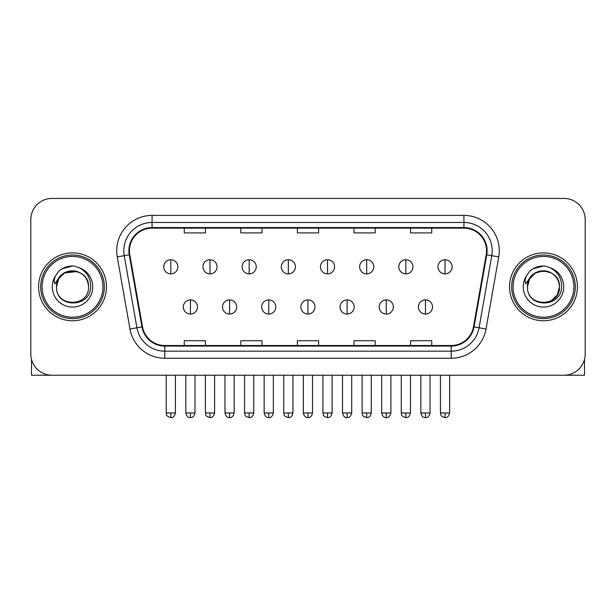 <?xml version="1.0" encoding="UTF-8"?>
<svg xmlns="http://www.w3.org/2000/svg" width="616" height="616" viewBox="0 0 616 616"><rect width="100%" height="100%" fill="white"/><g stroke="black" fill="none" stroke-linecap="round" stroke-linejoin="round"><path stroke-width="0.92" d="M38.577 286.817A33.942 33.942 0 0 0 72.519 320.767A33.942 33.942 0 0 0 106.468 286.817A33.942 33.942 0 0 0 72.519 252.876A33.942 33.942 0 0 0 38.577 286.817A33.942 33.942 0 0 0 72.519 320.767A33.942 33.942 0 0 0 106.468 286.817A33.942 33.942 0 0 0 72.519 252.876A33.942 33.942 0 0 0 38.577 286.817M509.532 286.817A33.942 33.942 0 0 0 543.481 320.767A33.942 33.942 0 0 0 577.423 286.817A33.942 33.942 0 0 0 543.481 252.876A33.942 33.942 0 0 0 509.532 286.817A33.942 33.942 0 0 0 543.481 320.767A33.942 33.942 0 0 0 577.423 286.817A33.942 33.942 0 0 0 543.481 252.876A33.942 33.942 0 0 0 509.532 286.817M129.445 250.758A22.63 22.63 0 0 1 152.075 228.128L463.925 228.128A22.63 22.63 0 0 1 486.209 254.685L473.488 326.811A22.63 22.63 0 0 1 451.205 345.514L164.795 345.514A22.63 22.63 0 0 1 142.512 326.811L129.791 254.685A22.63 22.63 0 0 1 129.445 250.758M128.883 250.758A23.192 23.192 0 0 0 129.237 254.785L141.95 326.911A23.192 23.192 0 0 0 164.795 346.077L451.205 346.077A23.192 23.192 0 0 0 474.05 326.911L486.763 254.785A23.192 23.192 0 0 0 463.925 227.566L152.075 227.566A23.192 23.192 0 0 0 128.883 250.758M117.256 256.895A35.358 35.358 0 0 1 152.075 215.4L463.925 215.4A35.358 35.358 0 0 1 498.744 256.895L486.024 329.029A35.358 35.358 0 0 1 451.205 358.243L164.795 358.243A35.358 35.358 0 0 1 129.976 329.029L117.256 256.895L124.216 255.671A28.282 28.282 0 0 1 152.075 222.468L463.925 222.468A28.282 28.282 0 0 1 491.784 255.671L479.063 327.797A28.282 28.282 0 0 1 451.205 351.174L164.795 351.174A28.282 28.282 0 0 1 136.937 327.797L124.216 255.671A28.282 28.282 0 0 1 123.793 250.758M585.2 219.643A21.213 21.213 0 0 0 563.987 198.429L52.014 198.429A21.213 21.213 0 0 0 30.8 219.643L30.8 354A21.213 21.213 0 0 0 52.014 375.213L563.987 375.213A21.213 21.213 0 0 0 585.2 354L585.2 219.643L585.2 354M297.389 228.128L297.389 232.917L318.611 232.917L318.611 228.128M240.825 228.128L240.825 232.917L262.039 232.917L262.039 228.128M184.253 228.128L184.253 232.917L205.467 232.917L205.467 228.128M353.961 228.128L353.961 232.917L375.175 232.917L375.175 228.128M410.533 228.128L410.533 232.917L431.747 232.917L431.747 228.128M318.611 345.514L318.611 340.725L297.389 340.725L297.389 345.514M262.039 345.514L262.039 340.725L240.825 340.725L240.825 345.514M205.467 345.514L205.467 340.725L184.253 340.725L184.253 345.514M375.175 345.514L375.175 340.725L353.961 340.725L353.961 345.514M431.747 345.514L431.747 340.725L410.533 340.725L410.533 345.514M30.8 219.643L30.8 354M563.987 198.429L52.014 198.429M52.014 375.213L563.987 375.213M170.817 259.736A7.069 7.069 0 0 0 163.74 266.813A7.069 7.069 0 0 0 170.817 273.881A7.069 7.069 0 0 0 177.885 266.813A7.069 7.069 0 0 0 170.817 259.736L170.817 273.881A7.069 7.069 0 0 0 177.885 266.813A7.069 7.069 0 0 0 170.817 259.736M190.406 299.9A7.069 7.069 0 0 0 183.329 306.976A7.069 7.069 0 0 0 190.406 314.045A7.069 7.069 0 0 0 197.474 306.976A7.069 7.069 0 0 0 190.406 299.9L190.406 314.045A7.069 7.069 0 0 0 197.474 306.976A7.069 7.069 0 0 0 190.406 299.9M209.987 259.736A7.069 7.069 0 0 0 202.918 266.813A7.069 7.069 0 0 0 209.987 273.881A7.069 7.069 0 0 0 217.063 266.813A7.069 7.069 0 0 0 209.987 259.736L209.987 273.881A7.069 7.069 0 0 0 217.063 266.813A7.069 7.069 0 0 0 209.987 259.736M249.164 259.736A7.069 7.069 0 0 0 242.096 266.813A7.069 7.069 0 0 0 249.164 273.881A7.069 7.069 0 0 0 256.241 266.813A7.069 7.069 0 0 0 249.164 259.736L249.164 273.881A7.069 7.069 0 0 0 256.241 266.813A7.069 7.069 0 0 0 249.164 259.736M288.342 259.736A7.069 7.069 0 0 0 281.273 266.813A7.069 7.069 0 0 0 288.342 273.881A7.069 7.069 0 0 0 295.411 266.813A7.069 7.069 0 0 0 288.342 259.736L288.342 273.881A7.069 7.069 0 0 0 295.411 266.813A7.069 7.069 0 0 0 288.342 259.736M327.52 259.736A7.069 7.069 0 0 0 320.443 266.813A7.069 7.069 0 0 0 327.52 273.881A7.069 7.069 0 0 0 334.588 266.813A7.069 7.069 0 0 0 327.52 259.736L327.52 273.881A7.069 7.069 0 0 0 334.588 266.813A7.069 7.069 0 0 0 327.52 259.736M229.575 299.9A7.069 7.069 0 0 0 222.507 306.976A7.069 7.069 0 0 0 229.575 314.045A7.069 7.069 0 0 0 236.652 306.976A7.069 7.069 0 0 0 229.575 299.9L229.575 314.045A7.069 7.069 0 0 0 236.652 306.976A7.069 7.069 0 0 0 229.575 299.9M268.753 299.9A7.069 7.069 0 0 0 261.685 306.976A7.069 7.069 0 0 0 268.753 314.045A7.069 7.069 0 0 0 275.822 306.976A7.069 7.069 0 0 0 268.753 299.9L268.753 314.045A7.069 7.069 0 0 0 275.822 306.976A7.069 7.069 0 0 0 268.753 299.9M307.931 299.9A7.069 7.069 0 0 0 300.854 306.976A7.069 7.069 0 0 0 307.931 314.045A7.069 7.069 0 0 0 314.999 306.976A7.069 7.069 0 0 0 307.931 299.9L307.931 314.045A7.069 7.069 0 0 0 314.999 306.976A7.069 7.069 0 0 0 307.931 299.9M31.508 359.428L31.508 375.213L113.536 375.213M584.492 359.428L584.492 375.213L502.463 375.213M104.343 286.817A31.824 31.824 0 0 0 72.519 255.001A31.824 31.824 0 0 0 40.702 286.817A31.824 31.824 0 0 0 72.519 318.641A31.824 31.824 0 0 0 104.343 286.817M102.926 286.817A30.407 30.407 0 0 0 72.519 256.418A30.407 30.407 0 0 0 42.111 286.817A30.407 30.407 0 0 0 72.519 317.225A30.407 30.407 0 0 0 102.926 286.817M57.273 282.012L56.518 286.817C55.64 308.531 90.76 308.139 90.644 286.817C90.706 278.001 86.771 271.594 78.84 267.606L74.059 266.035C68.291 265.689 63.209 267.382 58.813 271.117L55.933 275.244C54.177 278.209 53.792 281.089 54.778 283.876L59.929 276.245C64.726 271.44 70.432 269.862 77.054 271.494A15.985 15.985 0 0 0 57.273 282.012M77.054 271.494C84.192 274.035 88.011 279.14 88.504 286.817C89.489 307.446 55.556 307.446 56.533 286.817C55.556 266.197 89.489 266.197 88.504 286.817C89.489 307.446 55.556 307.446 56.533 286.817C55.556 266.197 89.489 266.197 88.504 286.817C89.489 307.446 55.556 307.446 56.533 286.817C55.556 266.197 89.489 266.197 88.504 286.817C89.489 307.446 55.556 307.446 56.533 286.817C55.556 266.197 89.489 266.197 88.504 286.817C89.489 266.197 55.556 266.197 56.533 286.817C55.556 266.197 89.489 266.197 88.504 286.817C89.489 266.197 55.556 266.197 56.533 286.817L58.674 278.825L64.526 272.98L77.062 271.494L64.526 272.98L58.674 278.825L56.533 286.817C55.556 266.197 89.489 266.197 88.504 286.817C89.489 266.197 55.556 266.197 56.533 286.817M74.159 302.726L73.651 302.764M58.859 271.079L62.101 268.769L72.688 265.973L62.101 268.769L58.859 271.079L62.101 268.769L72.688 265.973L62.101 268.769L58.859 271.079L62.101 268.769L72.688 265.973L62.101 268.769L58.859 271.079L62.101 268.769L72.688 265.973L62.101 268.769L58.859 271.079L62.101 268.769L72.688 265.973L62.101 268.769L58.859 271.079L62.101 268.769L72.688 265.973L62.101 268.769L58.859 271.079L62.101 268.769L72.688 265.973M575.298 286.817A31.824 31.824 0 0 0 543.481 255.001A31.824 31.824 0 0 0 511.657 286.817A31.824 31.824 0 0 0 543.481 318.641A31.824 31.824 0 0 0 575.298 286.817M573.889 286.817A30.407 30.407 0 0 0 543.481 256.418A30.407 30.407 0 0 0 513.074 286.817A30.407 30.407 0 0 0 543.481 317.225A30.407 30.407 0 0 0 573.889 286.817M528.235 282.012L527.473 286.817C526.595 308.531 561.715 308.139 561.6 286.817C561.669 278.001 557.734 271.594 549.795 267.606L545.014 266.035C539.254 265.689 534.172 267.382 529.775 271.117L526.888 275.244C525.132 278.209 524.747 281.089 525.733 283.876L530.884 276.245C535.681 271.44 541.387 269.862 548.009 271.494A15.985 15.985 0 0 0 528.235 282.012L527.496 286.817L529.637 278.825L535.489 272.98L543.481 270.832L551.474 272.98L543.481 270.832L535.489 272.98L529.637 278.825L527.496 286.817L529.637 278.825L535.489 272.98L543.481 270.832L551.474 272.98L543.481 270.832L535.489 272.98L529.637 278.825L527.496 286.817C526.511 266.197 560.445 266.197 559.467 286.817L557.326 294.818L551.474 300.662M551.474 272.98L548.009 271.494C555.147 274.035 558.966 279.14 559.467 286.817C560.445 307.446 526.511 307.446 527.496 286.817C526.511 266.197 560.445 266.197 559.467 286.817C560.445 307.446 526.511 307.446 527.496 286.817C526.511 266.197 560.445 266.197 559.467 286.817C560.445 307.446 526.511 307.446 527.496 286.817C526.511 266.197 560.445 266.197 559.467 286.817C560.445 307.446 526.511 307.446 527.496 286.817L529.637 278.825L535.489 272.98L543.481 270.832L551.474 272.98L543.481 270.832L535.489 272.98L529.637 278.825L527.496 286.817L529.637 278.825L535.489 272.98M545.114 302.726L544.613 302.764M529.814 271.079L533.056 268.769L543.643 265.973L533.056 268.769L529.814 271.079L533.056 268.769L543.643 265.973L533.056 268.769L529.814 271.079L533.056 268.769L543.643 265.973L533.056 268.769L529.814 271.079L533.056 268.769L543.643 265.973L533.056 268.769L529.814 271.079L533.056 268.769L543.643 265.973L533.056 268.769L529.814 271.079L533.056 268.769L543.643 265.973L533.056 268.769L529.814 271.079L533.056 268.769L543.643 265.973M366.689 259.736A7.069 7.069 0 0 0 359.621 266.813A7.069 7.069 0 0 0 366.689 273.881A7.069 7.069 0 0 0 373.766 266.813A7.069 7.069 0 0 0 366.689 259.736L366.689 273.881A7.069 7.069 0 0 0 373.766 266.813A7.069 7.069 0 0 0 366.689 259.736M405.867 259.736A7.069 7.069 0 0 0 398.798 266.813A7.069 7.069 0 0 0 405.867 273.881A7.069 7.069 0 0 0 412.943 266.813A7.069 7.069 0 0 0 405.867 259.736L405.867 273.881A7.069 7.069 0 0 0 412.943 266.813A7.069 7.069 0 0 0 405.867 259.736M445.045 259.736A7.069 7.069 0 0 0 437.976 266.813A7.069 7.069 0 0 0 445.045 273.881A7.069 7.069 0 0 0 452.113 266.813A7.069 7.069 0 0 0 445.045 259.736L445.045 273.881A7.069 7.069 0 0 0 452.113 266.813A7.069 7.069 0 0 0 445.045 259.736M347.108 299.9A7.069 7.069 0 0 0 340.032 306.976A7.069 7.069 0 0 0 347.108 314.045A7.069 7.069 0 0 0 354.177 306.976A7.069 7.069 0 0 0 347.108 299.9L347.108 314.045A7.069 7.069 0 0 0 354.177 306.976A7.069 7.069 0 0 0 347.108 299.9M386.278 299.9A7.069 7.069 0 0 0 379.21 306.976A7.069 7.069 0 0 0 386.278 314.045A7.069 7.069 0 0 0 393.355 306.976A7.069 7.069 0 0 0 386.278 299.9L386.278 314.045A7.069 7.069 0 0 0 393.355 306.976A7.069 7.069 0 0 0 386.278 299.9M425.456 299.9A7.069 7.069 0 0 0 418.387 306.976A7.069 7.069 0 0 0 425.456 314.045A7.069 7.069 0 0 0 432.524 306.976A7.069 7.069 0 0 0 425.456 299.9L425.456 314.045A7.069 7.069 0 0 0 432.524 306.976A7.069 7.069 0 0 0 425.456 299.9M463.925 215.4L463.925 227.566M124.216 255.671L129.237 254.785M164.795 358.243L164.795 346.077M451.205 346.077L451.205 358.243M474.05 326.911L486.024 329.029M129.976 329.029L141.95 326.911M486.763 254.785L498.744 256.895M152.075 215.4L152.075 227.566M170.817 412.974L166.22 412.974C166.867 414.399 165.234 416.016 170.817 417.571L170.817 412.974L175.414 412.974L175.414 375.213M190.406 412.974L185.809 412.974C186.609 416.254 188.142 417.787 190.406 417.571L190.406 412.974L194.995 412.974L194.995 375.213M209.987 412.974L205.39 412.974C206.044 414.399 204.412 416.016 209.987 417.571L209.987 412.974L214.584 412.974L214.584 375.213M249.164 412.974L244.567 412.974C245.222 414.399 243.59 416.016 249.164 417.571L249.164 412.974L253.761 412.974L253.761 375.213M288.342 412.974L283.745 412.974C284.392 414.399 282.759 416.016 288.342 417.571L288.342 412.974L292.939 412.974L292.939 375.213M327.52 412.974L322.923 412.974C323.569 414.399 321.937 416.016 327.52 417.571L327.52 412.974L332.116 412.974L332.116 375.213M229.575 412.974L224.979 412.974C225.787 416.254 227.319 417.787 229.575 417.571L229.575 412.974L234.172 412.974L234.172 375.213M268.753 412.974L264.156 412.974C264.957 416.254 266.489 417.787 268.753 417.571L268.753 412.974L273.35 412.974L273.35 375.213M307.931 412.974L303.334 412.974C304.135 416.254 305.667 417.787 307.931 417.571L307.931 412.974L312.528 412.974L312.528 375.213M55.933 275.244A20.228 20.228 0 0 0 72.519 307.053A20.228 20.228 0 0 0 78.84 267.606M526.888 275.244A20.228 20.228 0 0 0 543.481 307.053A20.228 20.228 0 0 0 549.795 267.606M366.689 412.974L362.1 412.974C362.747 414.399 361.115 416.016 366.689 417.571L366.689 412.974L371.286 412.974L371.286 375.213M405.867 412.974L401.27 412.974C401.925 414.399 400.292 416.016 405.867 417.571L405.867 412.974L410.464 412.974L410.464 375.213M445.045 412.974L440.448 412.974C441.095 414.399 439.462 416.016 445.045 417.571L445.045 412.974L449.642 412.974L449.642 375.213M347.108 412.974L342.511 412.974C343.312 416.254 344.845 417.787 347.108 417.571L347.108 412.974L351.705 412.974L351.705 375.213M386.278 412.974L381.681 412.974C382.49 416.254 384.022 417.787 386.278 417.571L386.278 412.974L390.875 412.974L390.875 375.213M425.456 412.974L420.859 412.974C421.66 416.254 423.192 417.787 425.456 417.571L425.456 412.974L430.053 412.974L430.053 375.213M166.22 412.974L166.22 375.213M175.414 412.974C174.605 416.254 173.073 417.787 170.817 417.571M185.809 412.974L185.809 375.213M194.995 412.974C194.194 416.254 192.662 417.787 190.406 417.571M205.39 412.974L205.39 375.213M214.584 412.974C213.783 416.254 212.25 417.787 209.987 417.571M244.567 412.974L244.567 375.213M253.761 412.974C252.96 416.254 251.428 417.787 249.164 417.571M283.745 412.974L283.745 375.213M292.939 412.974C292.138 416.254 290.606 417.787 288.342 417.571M322.923 412.974L322.923 375.213M332.116 412.974C331.308 416.254 329.776 417.787 327.52 417.571M224.979 412.974L224.979 375.213M234.172 412.974C233.372 416.254 231.839 417.787 229.575 417.571M264.156 412.974L264.156 375.213M273.35 412.974C272.549 416.254 271.017 417.787 268.753 417.571M303.334 412.974L303.334 375.213M312.528 412.974C311.727 416.254 310.195 417.787 307.931 417.571M362.1 412.974L362.1 375.213M371.286 412.974C370.486 416.254 368.953 417.787 366.689 417.571M401.27 412.974L401.27 375.213M410.464 412.974C409.663 416.254 408.131 417.787 405.867 417.571M440.448 412.974L440.448 375.213M449.642 412.974C448.841 416.254 447.308 417.787 445.045 417.571M342.511 412.974L342.511 375.213M351.705 412.974C350.897 416.254 349.364 417.787 347.108 417.571M381.681 412.974L381.681 375.213M390.875 412.974C390.074 416.254 388.542 417.787 386.278 417.571M420.859 412.974L420.859 375.213M430.053 412.974C429.252 416.254 427.72 417.787 425.456 417.571"/></g></svg>
